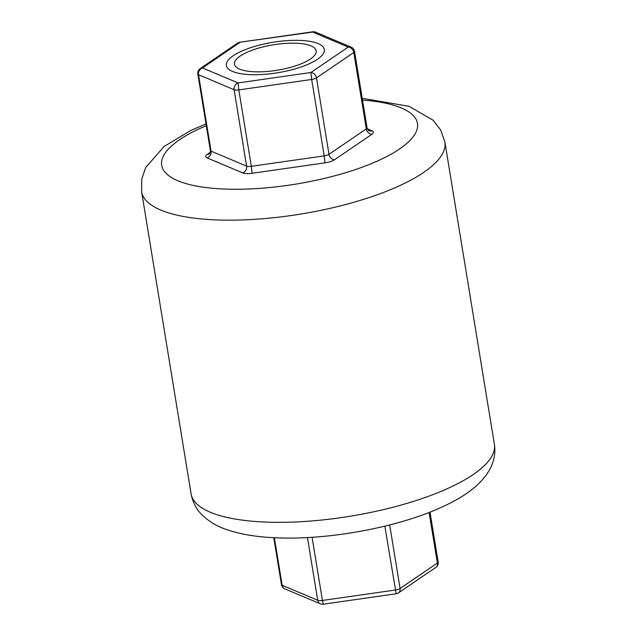 <?xml version="1.0" encoding="UTF-8"?>
<svg xmlns="http://www.w3.org/2000/svg" width="636" height="636" viewBox="0 0 636 636"><rect width="100%" height="100%" fill="white"/><g stroke="black" fill="none" stroke-linecap="round" stroke-linejoin="round"><path stroke-width="0.95" d="M324.98 162.848A11.106 3.45 170.7 0 0 334.56 159.731A5.557 4.388 55.7 0 1 328.995 154.317A5.557 1.725 170.7 0 1 324.201 155.884L311.688 79.468A5.557 1.725 -9.3 0 0 316.482 77.91A5.557 4.388 -124.3 0 0 310.909 72.504L348.21 47.08L312.65 32.086L239.844 42.238A5.557 5.557 0 0 0 237.498 43.145A5.557 4.388 55.7 0 1 239.78 42.525L202.471 67.949A5.557 4.388 -124.3 0 0 200.197 68.569A5.557 5.557 0 0 0 197.844 74.054A5.557 1.725 -9.3 0 0 198.535 74.714A5.557 4.73 -67.1 0 1 202.471 67.949L238.039 82.934L310.909 72.504L311.688 79.468L238.818 89.907L238.039 82.934A5.557 4.73 112.9 0 0 234.104 89.708A5.557 1.725 -9.3 0 0 238.818 89.907L251.331 166.314L324.201 155.884L324.98 162.848L252.11 173.278A11.106 3.45 170.7 0 1 242.682 172.889L207.113 157.895A11.106 3.45 170.7 0 1 207.264 154.381L210.262 152.338M254.408 71.781A41.396 12.863 -9.3 0 0 296.36 65.58A41.396 12.863 -9.3 0 0 316.203 50.888A41.396 12.863 -9.3 0 0 296.281 43.24A41.396 12.863 -9.3 0 0 254.146 49.513A41.396 12.863 -9.3 0 0 234.501 64.268A41.396 12.863 -9.3 0 0 254.408 71.781M312.65 32.086A5.557 4.73 -67.1 0 1 315.655 32.182A5.557 5.557 0 0 0 312.713 31.8L312.65 32.086M348.21 47.08A5.557 4.388 55.7 0 1 353.783 52.486A5.557 1.725 -9.3 0 0 354.546 51.389A5.557 5.557 0 0 0 351.223 47.167A5.557 4.73 112.9 0 0 348.21 47.08M307.442 537.563L317.714 600.265L282.145 585.271A5.557 1.725 170.7 0 1 281.454 584.611A5.557 5.557 0 0 0 284.777 588.833A5.557 4.73 -67.1 0 1 282.145 585.271L274.355 537.722M320.345 603.818A5.557 5.557 0 0 0 323.287 604.2L322.428 600.456A5.557 1.725 170.7 0 1 317.714 600.265A5.557 4.73 112.9 0 0 320.345 603.818L284.777 588.833M384.836 526.155L396.156 593.762L323.287 604.2M396.156 593.762A5.557 5.557 0 0 0 398.502 592.855A5.557 4.388 -124.3 0 0 400.084 588.467A5.557 1.725 170.7 0 1 395.298 590.025L322.428 600.456L312.077 537.285M429.101 512.457L437.385 563.043A5.557 4.388 55.7 0 1 435.803 567.431L398.502 592.855M300.438 40.41A49.624 15.415 170.7 0 1 324.328 49.568A49.624 15.415 170.7 0 1 300.534 67.178A49.624 15.415 170.7 0 1 250.242 74.619A49.624 15.415 170.7 0 1 226.384 65.611A49.624 15.415 170.7 0 1 249.94 47.915A49.624 15.415 170.7 0 1 300.438 40.41M191.102 493.918C192.803 502.726 196.739 510.008 202.9 515.764C209.8 522.092 217.917 526.767 227.251 529.788C240.988 534.407 257.302 537.078 276.183 537.802C329.742 540.298 401.666 526.695 445.462 505.397C474.448 491.97 498.497 470.974 494.379 444.254A153.658 47.74 170.7 0 1 421.088 498.902A153.658 47.74 170.7 0 1 265.021 522.053A153.658 47.74 170.7 0 1 191.102 493.918L141.621 191.746A153.658 47.74 -9.3 0 0 215.54 219.889A153.658 47.74 -9.3 0 0 371.599 196.739A153.658 47.74 -9.3 0 0 444.898 142.082L440.668 129.998L433.084 120.228L409.035 106.307L362.234 98.31M206.303 125.674A129.593 40.259 -9.3 0 0 224.015 189.019A129.593 40.259 -9.3 0 0 397.246 150.501A129.593 40.259 -9.3 0 0 362.52 100.091M334.56 159.731L371.861 134.307A11.106 3.45 170.7 0 0 372.012 130.785L367.354 128.83M207.113 157.895A5.557 4.73 112.9 0 0 211.049 151.13L246.617 166.115A5.557 4.73 -67.1 0 1 242.682 172.889M209.467 153.809A5.557 4.388 55.7 0 1 207.264 154.381M252.11 173.278L251.331 166.314A5.557 1.725 170.7 0 1 246.617 166.115L234.104 89.708L198.535 74.714L211.049 151.13A5.557 1.725 170.7 0 1 210.357 150.462C210.087 152.974 209.777 154.095 209.435 153.833L209.538 153.761M372.012 130.785A5.557 4.73 -67.1 0 1 368.999 130.698C368.753 131.048 368.109 130.078 367.059 127.796A5.557 1.725 170.7 0 1 366.296 128.893A5.557 4.388 -124.3 0 0 371.861 134.307M328.995 154.317L366.296 128.893L353.783 52.486L316.482 77.91L328.995 154.317M389.685 524.954L400.084 588.467L437.385 563.043A5.557 1.725 170.7 0 0 438.156 561.946L429.992 512.107M206.008 123.893L190.768 130.491L164.104 146.479L145.755 167.435L141.756 179.042L141.621 191.746M494.379 444.254L444.898 142.082M197.844 74.054L210.357 150.462M237.498 43.145L200.197 68.569M312.713 31.8L239.844 42.238M351.223 47.167L315.655 32.182M354.546 51.389L367.059 127.796M273.766 537.69L281.454 584.611M435.803 567.431A5.557 5.557 0 0 0 438.156 561.946"/></g></svg>
